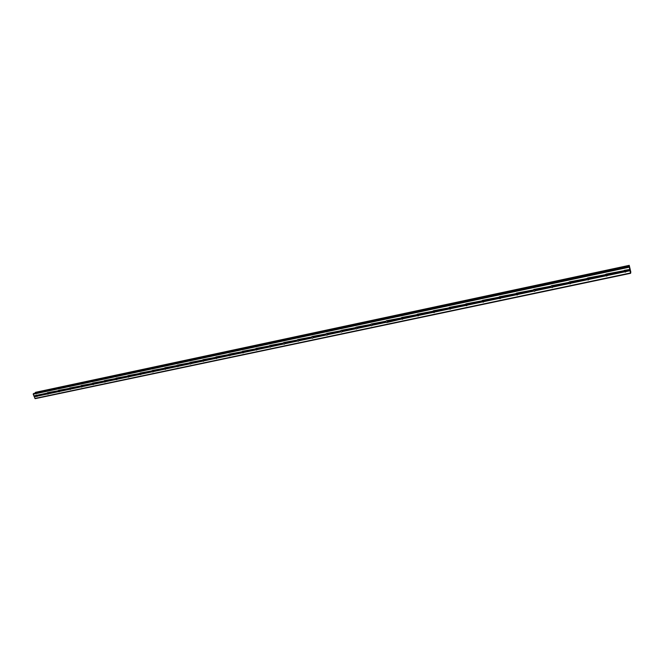 <?xml version="1.0" encoding="UTF-8"?>
<svg xmlns="http://www.w3.org/2000/svg" width="664" height="664" viewBox="0 0 664 664"><rect width="100%" height="100%" fill="white"/><g stroke="black" fill="none" stroke-linecap="round" stroke-linejoin="round"><path stroke-width="1" d="M625.828 270.323L626.193 271.319L625.33 272.115L624.226 271.734L624.367 270.331L629.679 269.501L629.24 265.343L630.8 271.949L630.617 273.302L629.679 269.501M626.152 270.688L625.488 271.095L624.21 270.48M607.095 274.29L607.46 275.286L606.614 276.075L605.526 275.693L605.311 274.788L606.132 274.083L624.069 270.696M607.435 274.705L606.838 275.045L605.551 274.398M588.644 278.208L589.01 279.187L588.179 279.976L587.233 279.76L586.885 278.697L587.698 277.992L605.369 274.664M589.001 278.656L587.183 278.249M570.467 282.067L570.841 283.038L570.027 283.81L569.089 283.603L568.741 282.549L569.529 281.851L586.943 278.573M570.841 282.549L569.089 282.059M552.564 285.86L552.938 286.823L552.141 287.595L551.211 287.387L550.871 286.342L551.643 285.653L568.791 282.424M552.556 287.412L552.946 286.383L551.261 285.81M534.927 289.604L535.308 290.558L534.512 291.322L533.482 290.948L533.3 289.952L534.014 289.396L550.913 286.217M535.308 290.135L533.707 289.512M517.546 293.289L517.928 294.235L517.148 294.999L516.243 294.783L515.903 293.754L516.642 293.081L533.3 289.952M517.937 293.837L516.401 293.164M500.424 296.924L500.805 297.862L500.034 298.617L499.145 298.402L498.805 297.381L499.527 296.717L515.936 293.629M500.606 297.555L499.353 296.767L500.606 297.555M483.541 300.51L483.931 301.439L483.176 302.178L482.189 301.805L481.981 300.833L482.653 300.294L498.838 297.264M483.94 301.074L482.554 300.327M466.9 304.037L467.29 304.959L466.551 305.697L465.68 305.49L465.339 304.477L466.028 303.83L481.981 300.833M467.298 304.602L465.995 303.838M450.499 307.515L450.897 308.428L450.167 309.158L449.304 308.951L448.964 307.955L449.644 307.308L465.364 304.361M450.906 308.079L449.669 307.299M434.339 310.943L434.729 311.848L434.007 312.578L433.061 312.204L432.845 311.258L433.484 310.735L448.988 307.839M434.737 311.507L433.575 310.719M418.395 314.329L418.793 315.226L418.079 315.948L417.241 315.74L416.909 314.753L417.556 314.122L432.845 311.258M418.793 314.877L417.706 314.097M402.674 317.658L403.081 318.554L402.376 319.268L401.546 319.06L401.214 318.081L401.844 317.458L416.917 314.636M403.073 318.197L402.06 317.433M387.178 320.953L387.577 321.832L386.888 322.538L386.066 322.331L385.734 321.359L386.357 320.745L401.222 317.973M387.568 321.467L386.631 320.729M371.89 324.19L372.296 325.069L371.616 325.767L370.803 325.567L370.471 324.596L371.076 323.99L385.743 321.252M372.28 324.696L371.417 323.982M356.809 327.393L357.224 328.265L356.551 328.954L355.746 328.755L355.414 327.792L356.004 327.186L370.479 324.488M357.199 327.867L356.41 327.194M341.943 330.547L342.35 331.411L341.686 332.1L340.889 331.892L340.566 330.946L341.147 330.34L355.423 327.684M342.317 330.996L341.611 330.365M327.269 333.66L327.676 334.515L327.028 335.195L326.24 334.996L325.916 334.05L326.481 333.452L340.566 330.838M327.634 334.075L327.012 333.511M312.794 336.731L313.2 337.578L312.561 338.258L311.781 338.051L311.457 337.113L312.014 336.523L325.908 333.95M313.151 337.104L312.619 336.615M298.509 339.76L298.924 340.607L298.294 341.271L297.447 340.914L297.19 340.043L297.738 339.561L311.449 337.013M284.416 342.748L284.831 343.587L284.209 344.251L283.37 343.894L283.113 343.031L283.652 342.549L297.19 340.043M270.505 345.703L270.92 346.533L270.306 347.189L269.484 346.832L269.219 345.977L269.75 345.504L283.113 343.031M256.777 348.617L257.2 349.438L256.586 350.094L255.524 348.982L256.03 348.417L269.219 345.977M243.232 351.488L243.647 352.302L243.049 352.957L241.995 351.854L242.493 351.289L255.507 348.882M229.852 354.327L230.275 355.14L229.686 355.779L228.889 355.431L228.615 354.584L229.121 354.128L241.97 351.754M216.647 357.124L217.07 357.929L216.489 358.577L215.451 357.481L215.924 356.925L228.615 354.584M203.616 359.888L204.039 360.693L203.458 361.324L202.686 360.975L202.893 359.697L215.427 357.39M190.742 362.619L191.166 363.416L190.601 364.046L189.887 363.847L189.547 362.876L190.028 362.428L202.404 360.145M178.027 365.316L178.458 366.105L177.894 366.736L177.197 366.536L176.856 365.565L177.329 365.125L189.547 362.876M165.477 367.981L165.909 368.761L165.353 369.383L164.315 368.229L164.788 367.79L176.856 365.565M153.085 370.612L153.508 371.392L152.969 372.006L152.28 371.807L151.94 370.852L152.396 370.421L164.315 368.229M140.843 373.209L141.266 373.981L140.735 374.596L140.054 374.396L140.004 373.068L151.94 370.852M128.75 375.774L129.181 376.538L128.65 377.144L127.978 376.953L127.92 375.633L139.706 373.45M116.806 378.306L117.229 379.069L116.706 379.675L115.694 378.546L116.134 378.115L127.629 376.015M105.003 380.812L105.435 381.568L104.912 382.165L103.908 381.045L104.339 380.621L115.694 378.546M93.342 383.286L93.773 384.033L93.267 384.63L92.611 384.439L92.686 383.095L103.908 381.045M81.821 385.726L82.253 386.473L81.747 387.062L81.099 386.871L81.174 385.535L92.263 383.518M70.442 388.141L70.874 388.888L70.376 389.469L69.737 389.278L69.662 388L80.759 385.958M59.187 390.532L59.627 391.262L59.129 391.843L58.15 390.756L58.556 390.341L69.388 388.365M48.074 392.889L48.505 393.619L48.024 394.2L47.393 394.009L47.443 392.698L58.15 390.756M37.043 396.516L36.42 396.333L36.337 395.072L37.259 395.271L37.043 396.516M403.007 318.728L402.666 319.143M402.824 318.703L401.546 317.575M402.965 317.907L402.425 317.508M418.494 315.392L417.199 314.279M418.718 314.653L417.98 314.122M449.304 308.951L434.605 312.055M434.397 312.038L433.069 310.943M434.688 311.333L433.783 310.719M465.68 305.49L450.748 308.644M450.516 308.635L449.171 307.565M450.873 307.955L449.819 307.283M466.875 305.183L465.497 304.145M467.282 304.519L466.095 303.813M483.467 301.68L482.072 300.676M483.923 301.024L482.62 300.302M500.299 298.128L498.888 297.165M517.38 294.517L515.953 293.613M517.903 293.861L516.409 293.173M535.201 290.193L533.731 289.604M552.755 286.483L551.211 285.844M570.567 282.706L569.015 282.117M588.661 278.88L587.092 278.341M607.02 274.987L605.46 274.506M625.671 271.045L624.11 270.621M630.617 273.302L35.184 398.657L33.2 394.233L33.847 393.412L629.099 266.339L33.847 393.412M35.258 393.105L35.316 392.615L629.256 265.658M35.532 392.324L629.24 265.351L35.316 392.615M629.721 268.546L629.87 269.186L629.713 268.546M630.07 270.082L630.036 269.509M37.084 395.221L47.044 393.105M33.2 394.233L629.14 267.235M33.856 395.91L36.072 395.437M37.259 395.271L47.094 393.188M37.524 395.943L47.36 393.86M37.433 396.118L47.393 394.009M48.248 392.947L58.2 390.83M48.505 393.619L58.457 391.511M48.422 393.793L58.498 391.66M59.362 390.59L69.438 388.448M59.627 391.262L69.695 389.137M59.536 391.436L69.737 389.278M70.608 388.199L80.8 386.041M70.874 388.888L81.066 386.73M70.791 389.054L81.099 386.871M81.996 385.784L92.304 383.601M82.253 386.473L92.57 384.29M82.17 386.647L92.611 384.439M93.516 383.344L103.949 381.128M93.773 384.033L104.215 381.825M93.69 384.207L104.256 381.974M105.169 380.87L115.735 378.629M105.435 381.568L116.001 379.335M105.344 381.742L116.042 379.476M116.972 378.364L127.671 376.098M117.229 379.069L127.928 376.803M117.146 379.244L127.978 376.953M128.916 375.832L139.747 373.533M129.181 376.538L140.004 374.247M129.09 376.72L140.054 374.396M141.009 373.268L151.973 370.944M141.266 373.981L152.23 371.657M141.183 374.156L152.28 371.807M153.251 370.67L164.348 368.321M153.508 371.392L164.606 369.043M153.425 371.566L164.664 369.192M165.651 368.039L176.89 365.656M165.909 368.761L177.147 366.387M165.826 368.943L177.197 366.536M178.201 365.383L189.58 362.967M178.458 366.105L189.838 363.698M178.375 366.287L189.887 363.847M190.908 362.685L202.437 360.237M191.166 363.416L202.686 360.975M191.083 363.598L202.744 361.133M203.782 359.954L215.451 357.481M204.039 360.693L215.709 358.22M203.956 360.876L215.767 358.377M216.813 357.19L228.64 354.684M217.07 357.929L228.889 355.431M216.987 358.12L228.956 355.58M230.018 354.393L241.995 351.854M230.275 355.14L242.244 352.601M230.192 355.323L242.31 352.758M243.397 351.555L255.524 348.982M243.647 352.302L255.781 349.737M243.563 352.493L255.847 349.895M256.943 348.683L269.235 346.068M257.2 349.438L269.484 346.832M257.109 349.621L269.551 346.99M270.671 345.77L283.121 343.13M270.92 346.533L283.37 343.894M270.837 346.716L283.445 344.052M284.582 342.815L297.198 340.142M284.831 343.587L297.447 340.914M284.748 343.778L297.522 341.072M298.675 339.827L311.457 337.113M298.924 340.607L311.707 337.893M298.841 340.79L311.781 338.051M312.96 336.797L325.916 334.05M313.2 337.578L326.165 334.839M313.126 337.768L326.24 334.996M327.435 333.726L340.566 330.946M327.676 334.515L340.815 331.734M327.593 334.706L340.889 331.892M342.101 330.614L355.414 327.792M342.35 331.411L355.663 328.589M342.267 331.602L355.746 328.755M356.975 327.46L370.471 324.596M357.224 328.265L370.719 325.401M357.141 328.456L370.803 325.567M372.056 324.264L385.734 321.359M372.296 325.069L385.983 322.173M372.213 325.269L386.066 322.331M387.336 321.019L401.214 318.081M387.577 321.832L401.454 318.894M387.17 322.43L401.546 319.06M402.841 317.732L416.909 314.753M403.081 318.554L417.15 315.574M402.998 318.753L417.241 315.74M418.552 314.404L432.828 311.374M418.793 315.226L433.061 312.204M418.71 315.425L433.16 312.37M434.497 311.018L448.964 307.955M434.729 311.848L449.204 308.785M450.657 307.59L465.339 304.477M450.491 309.026L450.897 308.411L465.58 305.324M467.058 304.112L481.956 300.958M467.29 304.959L482.189 301.805M467.215 305.158L482.288 301.971M483.699 300.584L498.805 297.381M483.931 301.439L499.037 298.236M483.849 301.639L499.145 298.402M500.573 297.007L515.903 293.754M500.805 297.862L516.135 294.617M500.731 298.07L516.243 294.783M517.696 293.372L533.258 290.077M517.928 294.235L533.482 290.948M517.854 294.442L533.599 291.114M535.076 289.687L550.871 286.342M535.308 290.558L551.095 287.213M535.226 290.766L551.211 287.387M552.714 285.943L568.741 282.549M552.938 286.823L568.965 283.428M552.863 287.031L569.089 283.603M570.617 282.15L586.885 278.697M570.841 283.038L587.109 279.594M570.766 283.246L587.233 279.76M588.794 278.291L605.311 274.788M589.01 279.187L605.526 275.693M588.935 279.403L605.659 275.859M607.245 274.381L624.011 270.821M607.46 275.286L624.226 271.734M607.386 275.494L624.359 271.908M625.978 270.406L629.721 269.617M626.193 271.319L629.937 270.522M626.119 271.534L629.962 270.721M33.275 393.785L629.049 266.671M34.852 398.466L630.501 272.987M34.204 396.798L36.42 396.333M34.229 396.64L36.387 396.184M33.964 395.968L36.122 395.512M35.308 392.548L629.24 265.583M35.316 392.507L629.231 265.525M35.35 392.441L629.223 265.459M418.386 315.823L418.76 315.325M434.322 312.445L434.721 311.897M466.892 305.556L467.307 304.884M483.525 302.029L483.948 301.307M500.407 298.46L500.83 297.663M517.53 294.833L517.953 293.961M534.91 291.147L535.325 290.209M570.459 283.619L570.799 282.582M588.636 279.768L588.918 278.731M607.087 275.859L607.311 274.83M625.828 271.891L625.978 270.862"/></g></svg>
